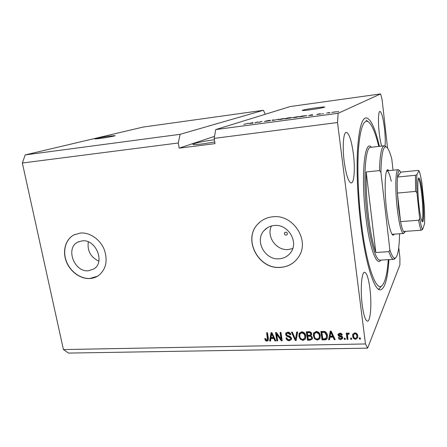 <?xml version="1.0" encoding="UTF-8"?>
<svg xmlns="http://www.w3.org/2000/svg" width="447" height="447" viewBox="0 0 447 447"><rect width="100%" height="100%" fill="white"/><g stroke="black" fill="none" stroke-linecap="round" stroke-linejoin="round"><path stroke-width="0.67" d="M285.672 232.138L284.678 232.663C284.113 234.049 284.594 234.887 286.114 235.167L287.125 234.625C287.672 233.239 287.186 232.412 285.672 232.138M82.17 240.844L77.655 242.185C65.178 248.269 74.342 272.413 88.377 270.77L93.825 268.965C105.431 262.311 95.854 238.972 82.17 240.844M88.31 241.872C87.154 250.767 90.657 257.193 98.832 261.16M274.313 225.478C270.206 225.864 266.809 227.534 264.127 230.49C254.309 240.598 264.937 260.344 279.274 258.785C284.298 258.366 288.22 256.125 291.031 252.058C298.803 241.425 287.723 223.763 274.313 225.478M271.452 225.975C266.088 236.418 276.33 250.806 288.214 249.543L292.735 248.532M272.933 216.773C267.043 217.348 262.104 219.678 258.126 223.763C242.369 238.86 258.316 269.714 280.476 267.407C288.488 266.764 294.629 263.11 298.914 256.455C309.933 240.134 292.953 214.119 272.933 216.773M260.584 221.539L258.204 223.701C242.453 238.793 258.394 269.636 280.548 267.328C286.957 266.876 292.293 264.328 296.545 259.69M80.41 233.038L73.928 234.91C65.608 239.268 62.295 250.795 66.15 261.137C69.944 271.502 80.259 279.118 89.847 278.531C93.043 278.33 95.921 277.358 98.491 275.598C106.157 269.284 108.029 260.484 104.106 249.197C99.916 239.184 89.635 232.211 80.41 233.038M74.8 234.485L74.057 234.854C65.743 239.206 62.429 250.728 66.285 261.07C70.073 271.43 80.387 279.045 89.976 278.459L97.591 276.179M110.135 136.056C103.939 136.888 94.87 138.587 94.82 138.928L99.815 138.525C106.112 137.682 115.242 135.966 115.214 135.642L110.135 136.056M316.018 107.816C308.274 108.928 303.669 109.789 302.217 110.398C302.301 110.688 305.167 110.454 310.821 109.711C318.683 108.582 323.321 107.71 324.745 107.107C324.606 106.822 321.7 107.056 316.018 107.816M214.381 139.76C204.799 140.989 193.16 143.392 192.869 144.236C192.836 144.794 196.16 144.672 202.849 143.861L214.744 142.001M385.063 145.945C385.454 141.442 385.269 135.642 384.504 128.557C383.185 117.98 381.665 112.264 379.956 111.404C378.324 111.242 377.927 121.869 379.229 132.882C379.872 138.374 380.682 142.777 381.654 146.096M353.398 154.064C351.554 140.615 349.185 133.379 346.296 132.351C343.402 132.128 342.251 146.8 344.19 161.618C346.123 175.084 348.47 182.203 351.219 182.963C354.225 183.047 355.231 168.379 353.398 154.064M369.926 288.728C368.557 278.42 366.786 272.938 364.623 272.284C361.617 271.659 360.17 289.611 362.215 305.01C363.629 315.247 365.378 320.616 367.456 321.13C370.597 321.533 371.848 303.519 369.926 288.728M379.425 146.348C375.1 127.903 370.63 118.399 366.015 117.835C361.763 118.494 358.935 129.066 357.533 149.544C356.393 169.782 357.589 198.317 360.779 224.254C365.601 264.048 374.312 290.807 380.33 289.879C384.861 288.807 387.728 278.727 388.94 259.634M180.107 134.318L25.2 154.908L143.062 127.082L263.384 110.286L180.107 134.318L178.269 142.99L22.35 163.015L63.429 349.56L365.462 343.955L367.635 348.14L399.886 264.976L399.92 257.941L398.741 247.498M25.2 154.908L22.35 163.015M265.3 114.253L263.384 110.286M214.515 136.369L179.163 148.141L215.013 143.643L214.152 138.386L215.733 129.58L290.282 106.531L380.598 93.92L338.116 113.309L337.524 122.539L365.462 343.955M215.733 129.58L338.116 113.309M256.991 122.176L254.79 122.908L256.673 122.109L259.003 122.232L262.043 121.388L259.338 122.305L256.991 122.176M269.893 120.735L264.283 121.517L268.993 120.858L265.652 121.087L268.954 120.455L270.804 120.372L266.563 120.953L269.893 120.735M278.71 119.159L272.514 120.539L272.519 119.986L273.43 119.863L273.234 120.377L278.71 119.159M280.252 119.511L278.062 119.528L285.236 118.466L280.252 119.511M294.891 117.555L292.567 117.583L299.808 116.527L294.891 117.555M308.631 115.544L312.157 114.678L312.883 115.142L308.631 115.544M338.815 111.594L337.591 111.839L338.815 111.594M336.96 111.711L331.691 112.476L336.96 111.711M329.964 112.778L328.729 113.024L329.964 112.778M326.623 113.091L329.271 112.549L326.623 113.091M323.432 113.65L322.198 113.896L323.432 113.65M321.231 113.901L316.75 114.505L320.253 114.041L317.476 114.242L320.03 113.767L318.476 114.091L321.231 113.901M306.759 115.678L299.602 116.918L301.87 116.052L306.759 115.678M290.969 117.907L284.89 118.885L287.32 118.002L291.902 117.5L290.343 117.852L290.969 117.907M249.141 123.501L253.002 122.601L252.913 123.16L249.141 123.501M243.822 124.383L248.616 123.188L243.822 124.383M63.429 349.56L68.57 353.08L367.635 348.14M179.163 148.141L178.269 142.99M214.152 138.386L337.524 122.539M276.693 334.233L277.704 340.843L276.833 340.86L275.559 332.557L276.492 332.534L281.068 339.077L280.062 332.439L280.94 332.417L282.208 340.748L281.264 340.765L276.693 334.233L277.045 333.741L281.61 340.268L281.264 340.765M291.589 338.217L291.427 339.508L289.259 340.709C287.455 340.631 286.359 339.714 285.985 337.954L286.857 337.826C287.153 339.044 287.929 339.681 289.187 339.731L290.617 338.999L290.701 338.262L288.332 336.731C286.913 336.541 286.03 335.792 285.689 334.49L285.84 333.233L287.818 332.138C289.455 332.177 290.455 332.987 290.824 334.574L289.947 334.702L287.997 333.116L286.661 333.786L286.577 334.49L286.98 335.328L289.969 336.25L291.589 338.217M297.646 331.998L296.171 340.452L295.249 340.474L291.438 332.155L292.36 332.132L295.517 339.485L296.713 332.02L297.646 331.998M302.949 340.418L300.211 339.156L298.914 336.3L299.144 333.49L301.703 331.786C304.111 332.171 305.463 333.585 305.759 336.038L305.312 339.083L302.949 340.418L303.262 339.916L300.529 338.658L300.211 339.156M317.431 340.117L314.66 338.848L313.364 335.965L313.548 333.283L316.213 331.417C318.655 331.803 320.018 333.233 320.309 335.703L319.834 338.77L317.431 340.117L317.722 339.608L314.951 338.34L314.66 338.848M351.51 338.061L351.672 339.29L350.727 339.307L350.565 338.077L351.51 338.061M357.762 335.948L357.734 337.608L355.639 339.318C353.812 339.022 352.823 337.954 352.677 336.127L352.722 334.479L354.801 332.814C356.617 333.093 357.606 334.138 357.762 335.948M266.904 341.173L265.507 340.62L264.702 338.647L265.552 338.519L266.792 340.212L267.479 339.809L266.613 332.78L267.479 332.758L268.356 338.379L268.234 340.458L266.904 341.173L267.267 340.681L265.876 340.128L265.507 340.62M329.975 337.194L329.551 339.754L328.59 339.77L330.26 331.177L331.166 331.154L335.177 339.636L334.216 339.653L333.088 337.122L329.975 337.194L330.244 336.686L333.356 336.619L333.088 337.122M342.732 337.574L342.687 338.396L340.787 339.631C339.469 339.586 338.636 338.938 338.295 337.675L339.212 337.546L340.731 338.737L341.815 337.748L341.525 337.183L340.597 336.859C339.284 336.736 338.435 336.116 338.055 334.999L338.094 334.278L339.888 333.171C341.134 333.166 341.927 333.741 342.257 334.904L341.335 335.038L340.038 334.065L338.971 334.853L340.43 335.697C341.704 335.826 342.469 336.446 342.732 337.574M345.162 338.195L345.324 339.424L344.386 339.441L344.224 338.217L345.162 338.195M347.593 336.122L348.023 339.368L347.079 339.385L346.257 333.132L347.196 333.11L347.33 334.11L348.297 332.97L349.23 333.283L348.995 334.188L348.342 334.093L347.626 334.697L347.593 336.122M360.276 337.871L360.433 339.105L359.483 339.122L359.321 337.893L360.276 337.871M327.422 335.485L327.277 338.088C326.88 339.273 326.003 339.865 324.645 339.854L322.041 339.91L320.857 331.411L324.779 331.473C326.433 332.328 327.316 333.663 327.422 335.485M312.459 337.625L312.341 338.971L310.173 340.161L307.491 340.217L306.279 331.78L308.983 331.713C310.447 331.685 311.347 332.378 311.682 333.78L311.581 334.809L310.961 335.58L312.459 337.625M270.888 338.508L270.541 340.988L269.636 341.011L271.027 332.669L271.882 332.646L275.849 340.882L274.939 340.899L273.821 338.44L270.888 338.508L271.251 338.016L274.179 337.949L273.821 338.44M387.56 148.119L382.09 99.485L380.598 93.92M265.876 340.128L265.155 338.58M267.926 339.077L267.055 332.769M268.289 340.346L267.267 340.681M329.635 339.245L328.863 339.262L328.59 339.77M328.863 339.262L330.434 331.171M334.943 339.133L334.216 339.653M334.479 339.144L333.356 336.619M332.646 336.133L332.914 335.624L331.104 331.557L330.143 336.189L332.646 336.133L330.836 332.054M342.687 338.396L341.039 339.117L340.787 339.631M341.039 339.117L338.709 337.619M341.933 337.826L342.067 337.234L341.815 337.748M342.067 337.234L341.776 336.675L341.525 337.183M341.776 336.675L340.849 336.351C339.536 336.228 338.686 335.608 338.312 334.496L338.055 334.999M338.312 334.496L338.34 333.803M342.106 334.457L341.335 335.038M341.586 334.535L340.29 333.563L340.038 334.065M340.29 333.563L339.077 334.412M345.257 338.915L344.631 338.927L344.386 339.441M344.631 338.927L344.536 338.211M347.956 338.86L347.325 338.871L347.079 339.385M347.325 338.871L346.565 333.121M349.135 333.658L348.582 333.585L348.342 334.093M348.582 333.585L347.772 334.39M360.366 338.597L359.701 338.608L359.483 339.122M359.701 338.608L359.606 337.882M357.684 337.803L355.639 339.318M355.868 338.804C354.041 338.508 353.052 337.446 352.912 335.613L352.677 336.127M352.912 335.613L353.001 333.792M356.79 337.334L357.047 335.518C356.991 334.25 356.348 333.479 355.119 333.205L353.89 334.272M354.896 333.713L353.65 334.814L353.622 336.099C353.678 337.368 354.32 338.144 355.549 338.424L356.795 337.295L356.823 336.027C356.767 334.758 356.125 333.987 354.896 333.713L355.119 333.205M357.047 335.518L356.823 336.027M351.605 338.781L350.962 338.792L350.727 339.307M350.962 338.792L350.867 338.072M327.165 338.373L324.924 339.346L324.645 339.854M324.924 339.346L322.326 339.402L322.041 339.91M322.326 339.402L321.209 331.406M323.745 331.847L322.198 331.886L321.913 332.384L322.823 338.899L324.399 338.865L326.377 337.753L326.774 334.987L325.019 331.987L323.745 331.847L323.466 332.344L321.913 332.384M325.019 331.987L324.745 332.484L323.466 332.344M326.774 334.987L326.5 335.49L324.745 332.484M326.707 337.072L326.433 337.58L326.5 335.49M326.656 337.245L326.433 337.58M314.951 338.34L313.66 335.468L313.364 335.965M313.66 335.468L313.934 332.579M320.035 338.39L317.722 339.608M319.242 337.792L319.672 335.194L319.024 333.289L316.649 331.914L314.716 333.188M316.359 332.412L314.403 333.736L314.275 335.96C314.476 337.776 315.481 338.832 317.286 339.128L319.275 337.708L319.387 335.697L318.733 333.786L316.359 332.412L316.649 331.914M319.024 333.289L318.733 333.786M319.672 335.194L319.387 335.697M312.33 339.005L310.475 339.653L307.799 339.709L307.491 340.217M307.799 339.709L306.653 331.769M311.587 334.792L310.961 335.58M311.531 338.345L311.85 337.15C311.598 336.099 310.916 335.624 309.799 335.719L308.134 335.758L307.832 336.256L308.257 339.212L310.911 339.049L311.486 338.474L311.553 337.653C311.302 336.602 310.615 336.122 309.497 336.217L307.832 336.256M310.794 334.457L311.095 333.445C310.833 332.467 310.173 332.06 309.112 332.216L307.631 332.255L307.324 332.747L307.687 335.272L310.168 335.133L310.794 333.943C310.531 332.965 309.872 332.551 308.81 332.708L307.324 332.747M311.095 333.445L310.794 333.943M311.85 337.15L311.553 337.653M300.529 338.658L299.233 335.803L298.914 336.3M299.233 335.803L299.546 332.825M305.446 338.837L303.262 339.916M304.686 338.195L305.161 335.535L304.513 333.641L302.166 332.277L300.3 333.468M301.848 332.769L299.971 333.982L299.814 336.289C300.026 338.1 301.021 339.144 302.803 339.441L304.714 338.133L304.854 336.032L304.2 334.138L301.848 332.769L302.166 332.277M304.513 333.641L304.2 334.138M305.161 335.535L304.854 336.032M296.255 339.955L295.573 339.971L295.249 340.474M295.573 339.971L291.986 332.143M296.959 332.015L295.517 339.485M291.416 339.519L289.589 340.206L289.259 340.709M289.589 340.206C287.991 340.184 286.935 339.413 286.421 337.887M290.768 338.77L291.031 337.764L290.701 338.262M291.031 337.764L288.667 336.239C287.248 336.043 286.371 335.3 286.024 333.998L285.689 334.49M286.024 333.998L286.169 332.758L285.84 333.233M290.718 334.149L289.947 334.702M290.282 334.211L288.332 332.624L287.997 333.116M288.332 332.624L286.845 333.518M277.632 340.351L276.833 340.86M277.185 340.363L275.983 332.546M280.481 332.428L281.414 338.58L281.068 339.077M282.13 340.256L281.61 340.268M270.614 340.502L269.636 341.011M269.999 340.513L271.312 332.663M275.615 340.396L274.939 340.899M275.296 340.402L274.179 337.949M273.385 337.479L273.743 336.988L271.949 333.037L271.027 337.535L273.385 337.479L271.592 333.523M334.87 111.839L332.663 112.337L334.87 111.839M312.229 115.231L312.157 114.678M310.659 115.041L309.19 115.399L310.659 115.041M302.524 116.03L300.792 116.695L306.044 115.695L302.524 116.03M297.015 116.762L293.293 117.555L298.674 116.762L297.015 116.762M287.946 117.986L290.936 117.645L287.946 117.986M286.94 118.349L290.125 117.997L286.94 118.349M282.521 118.706L278.744 119.505L284.08 118.712L282.521 118.706M272.597 120.528L272.519 119.986M257.651 122.299L257.601 121.986M251.37 122.981L249.761 123.355L251.37 122.981M252.365 123.232L252.292 122.752M394.55 234.133L392.974 235.262C390.589 233.345 388.443 224.819 386.543 209.677C384.291 190.724 384.895 170.76 387.532 169.72L389.225 170.603M391.265 181.292C389.767 174.481 388.309 171 386.878 170.843L386.728 170.866M378.777 146.426C375.29 132.234 371.675 123.953 367.926 121.584C363.394 119.606 360.265 128.473 358.528 148.186C357.097 167.759 358.159 196.892 361.411 223.349C366.434 264.976 375.776 290.997 381.598 285.979C384.968 283.191 387.197 274.424 388.287 259.668M380.324 287.421L378.682 289.371M368.468 216.504C370.446 232.356 372.899 244.347 375.821 252.482L366.194 171.955C365.83 185.583 366.585 200.429 368.468 216.504M395.466 257.953L393.751 259.349C392.259 259.366 390.628 256.807 388.862 251.661L375.821 252.482M366.194 171.955L379.486 170.592C379.939 154.561 381.548 146.292 384.325 145.789L386.057 146.767M388.862 251.661L389.862 249.923C391.946 256.232 393.818 258.902 395.478 257.941C397.919 255.846 399.288 247.789 399.568 233.775M393.042 170.212L391.79 159.015C389.913 151.952 388.069 147.923 386.264 146.934C383.124 145.934 381.336 154.36 380.905 172.212L379.486 170.592M389.862 249.923L380.905 172.212M367.926 121.584L366.076 120.092M392.047 234.301L403.429 233.502C401.238 232.63 399.177 224.31 397.238 208.542C394.997 189.142 395.578 169.106 398.137 169.692L398.942 170.173M418.845 204.547C417.448 191.607 417.47 178.062 418.811 177.945C420.096 178.431 421.365 184.281 422.611 195.495C424.019 208.62 423.974 222.64 422.437 221.829C421.23 220.829 420.035 215.068 418.845 204.547M421.895 221.164C423.203 220.628 423.153 207.676 421.867 195.685C420.756 185.589 419.588 179.923 418.364 178.705M418.968 170.748L419.632 172.33C419.526 171.698 421.063 177.235 421.923 183.387L421.934 183.51C420.94 176.967 419.945 172.715 418.968 170.748L416.889 174.676C416.531 179.292 416.604 185.768 417.096 194.093C417.107 192.841 416.604 191.947 415.581 191.417L415.431 175.274L397.506 177.04C397.942 172.492 398.657 170.402 399.668 170.765L400.769 172.156L397.506 177.04C397.148 181.175 397.109 186.522 397.394 193.07L398.579 208.179L400.568 221.628C401.568 226.69 402.557 229.982 403.529 231.501L404.758 232.205L405.39 231.367M404.228 232.82L403.429 233.502M415.581 191.417L397.394 193.07L400.568 221.628L418.627 220.237C419.515 219.555 419.822 218.611 419.549 217.404C420.638 224.137 421.666 228.16 422.627 229.462L424.499 223.941C424.762 219.131 424.661 212.895 424.186 205.234L421.934 183.51M417.096 194.093L419.549 217.404M422.627 229.462L421.208 230.222C420.387 228.685 419.526 225.355 418.627 220.237M403.529 231.501L421.208 230.222M424.186 205.234L424.197 205.335C424.661 212.906 424.767 219.097 424.51 223.897L424.499 223.941M418.99 170.676L418.04 170.413L400.769 172.156M415.431 175.274L416.889 174.676M267.865 337.971L267.496 338.463M331.847 333.3L331.585 333.803M340.849 336.351L340.597 336.859M310.475 339.653L310.173 340.161M309.112 332.216L308.81 332.708M309.799 335.719L309.497 336.217M296.02 337.658L295.696 338.156M288.667 336.239L288.332 336.731M272.692 334.73L272.329 335.216M252.253 123.249L252.197 122.88M370.814 147.331L370.652 147.354C365.065 146.258 362.875 181.778 367.25 216.605C370.328 242.537 376.011 260.774 380.034 260.16L380.146 260.154M380.838 260.109C376.72 266.909 369.529 248.063 365.847 216.979C360.729 176.615 364.506 138.38 371.345 147.275M284.996 232.367L284.678 232.663M78.773 241.648L77.655 242.185M267.541 227.646L264.127 230.49M267.479 339.809L267.848 339.312M341.793 338.105L342.044 337.597M338.094 334.278L338.329 333.825M352.722 334.479L352.951 333.976M356.795 337.295L357.024 336.781M313.548 333.283L313.844 332.786M319.275 337.708L319.56 337.206M310.749 334.613L311.045 334.116M311.486 338.474L311.788 337.971M299.144 333.49L299.462 332.998M304.714 338.133L305.022 337.63M290.617 338.999L290.947 338.502M252.242 122.802L252.309 123.243M386.929 170.458L387.532 169.72M381.598 285.979L378.637 289.338M393.751 259.349L380.358 260.137M384.23 145.8L370.652 147.354M395.478 257.941L394.427 259.143M386.264 146.934L385.029 145.929M392.371 234.742L392.974 235.262M418.521 178.286L418.811 177.945M404.758 232.205L403.697 233.423M398.093 169.698L386.828 170.849M399.668 170.765L398.422 169.748M422.152 221.589L422.437 221.829"/></g></svg>
